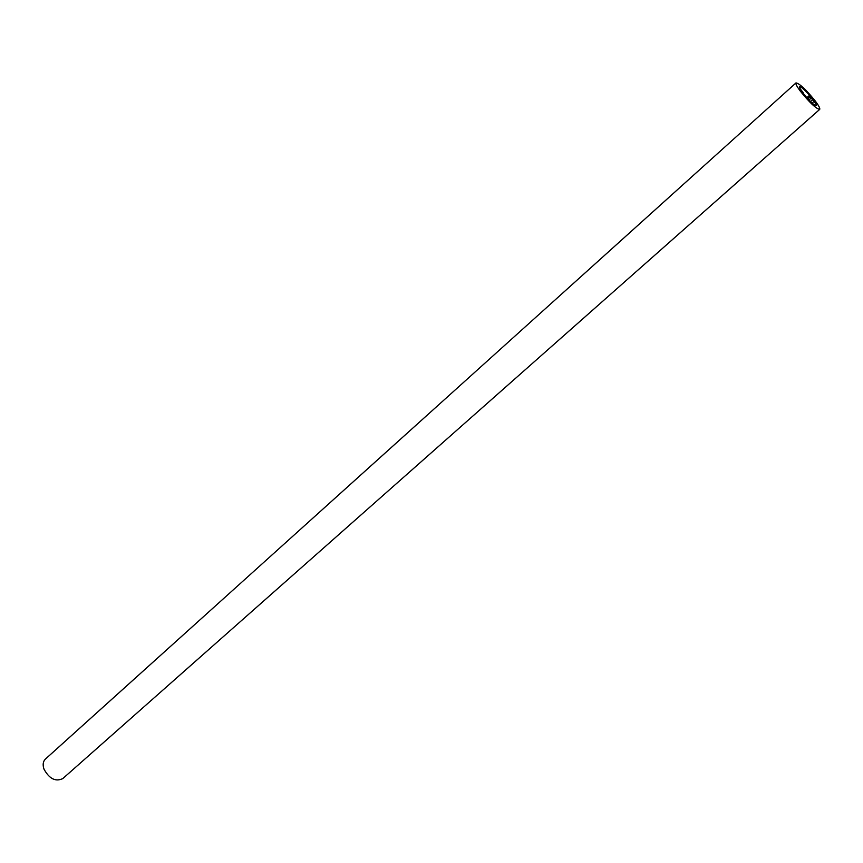 <?xml version="1.0" encoding="UTF-8"?>
<svg xmlns="http://www.w3.org/2000/svg" width="863" height="863" viewBox="0 0 863 863"><rect width="100%" height="100%" fill="white"/><g stroke="black" fill="none" stroke-linecap="round" stroke-linejoin="round"><path stroke-width="1.29" d="M796.02 82.891L45.405 759.084C42.999 761.468 42.535 764.834 44.002 769.17C49.353 778.847 55.62 781.986 62.805 778.577L819.688 109.407C816.01 108.662 809.537 102.546 800.271 91.09C796.851 86.451 795.427 83.722 796.02 82.891C799.71 83.657 806.161 89.73 815.352 101.1C818.825 105.771 820.271 108.544 819.688 109.407M810.12 96.764L812.547 99.741C815.233 102.751 816.495 104.703 816.312 105.61C814.586 105.588 811.177 102.654 806.085 96.785L801.349 91.122L803.162 92.492C800.497 89.515 799.246 87.573 799.408 86.667C801.155 86.71 804.564 89.644 809.645 95.491L810.12 96.764L807.779 98.846M806.776 97.756L809.321 95.48M802.579 93.01L803.162 92.492M809.354 95.739L806.927 97.907M811.36 97.94L808.955 100.076M811.242 97.897L808.879 100M813.787 101.564L812.094 103.075M812.547 99.741L810.476 101.586"/></g></svg>
